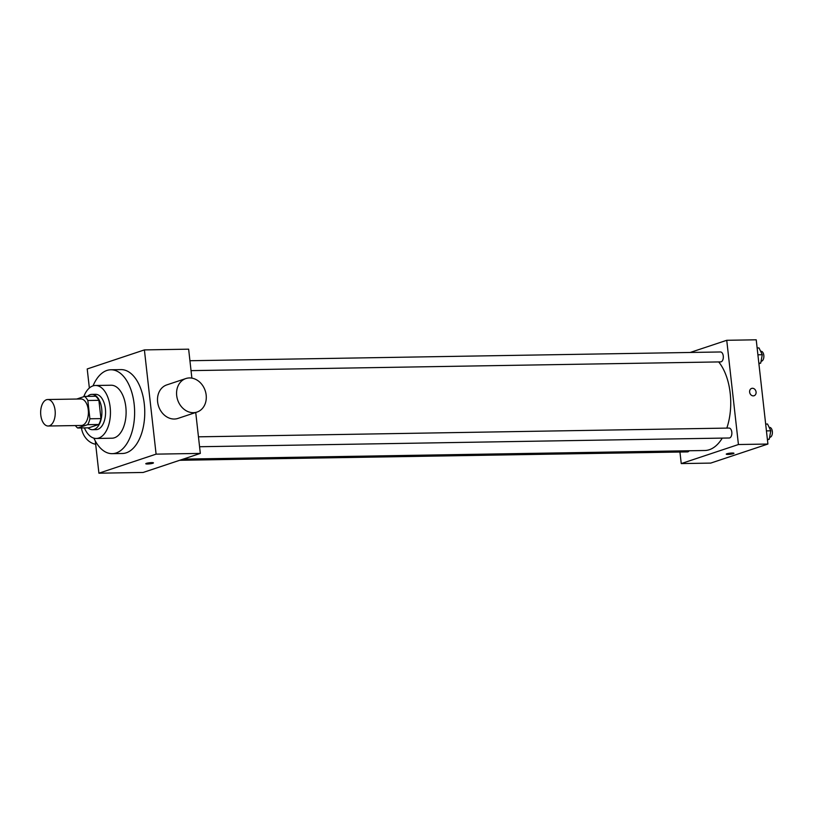 <?xml version="1.0" encoding="UTF-8"?>
<svg xmlns="http://www.w3.org/2000/svg" width="813" height="813" viewBox="0 0 813 813"><rect width="100%" height="100%" fill="white"/><g stroke="black" fill="none" stroke-linecap="round" stroke-linejoin="round"><path stroke-width="1.22" d="M55.091 410.382A13.252 7.297 89.1 0 1 48.16 426.012A13.252 7.297 89.1 0 1 40.65 412.892A13.252 7.297 89.1 0 1 47.723 399.518A13.252 7.297 89.1 0 1 55.091 410.382M47.723 399.518L80.894 398.97A13.252 7.297 89.1 0 1 88.261 409.833A13.252 7.297 89.1 0 1 81.33 425.463L48.16 426.012M100.944 418.604A17.093 9.41 89.1 0 1 98.769 424.477L88.739 427.821L77.682 428.004L87.713 424.66A17.093 9.41 89.1 0 0 89.887 418.776L100.944 418.604L98.891 400.311A17.093 9.41 89.1 0 0 95.599 396.246L84.542 396.429L76.707 399.041M77.682 428.004A17.093 9.41 89.1 0 1 75.385 425.565M89.887 418.776L87.834 400.494A17.093 9.41 89.1 0 0 84.542 396.429M98.769 424.477L87.713 424.66M98.891 400.311L87.834 400.494M88.007 427.841A17.662 9.726 -90.9 0 0 92.458 429.701A17.662 9.726 -90.9 0 0 94.115 429.406A17.662 9.726 -90.9 0 0 101.838 410.362A17.662 9.726 -90.9 0 0 91.879 394.376A17.662 9.726 -90.9 0 0 87.489 396.388M91.879 394.376L95.568 394.315A17.662 9.726 89.1 0 1 105.385 408.797A17.662 9.726 89.1 0 1 97.804 429.345A17.662 9.726 89.1 0 1 96.147 429.64L92.458 429.701M84.379 427.892A26.494 14.583 -90.9 0 0 96.29 438.471A26.494 14.583 -90.9 0 0 98.78 438.034A26.494 14.583 -90.9 0 0 110.355 409.467A26.494 14.583 -90.9 0 0 95.416 385.484A26.494 14.583 -90.9 0 0 83.759 396.693M96.29 438.471L111.96 438.207A26.494 14.583 -90.9 0 0 114.44 437.78A26.494 14.583 -90.9 0 0 126.015 409.203A26.494 14.583 -90.9 0 0 111.086 385.23L95.416 385.484M93.881 438.146A41.951 23.099 -90.9 0 0 112.214 453.664A41.951 23.099 -90.9 0 0 116.147 452.983A41.951 23.099 -90.9 0 0 134.47 407.74A41.951 23.099 -90.9 0 0 110.832 369.773A41.951 23.099 -90.9 0 0 93.028 385.89M110.832 369.773L120.964 369.61A41.951 23.099 89.1 0 1 144.297 404.01A41.951 23.099 89.1 0 1 126.289 452.811A41.951 23.099 89.1 0 1 122.346 453.491L112.214 453.664M95.294 440.951L98.912 473.196L156.096 454.142L144.399 349.905L87.215 368.96L89.359 388.014M152.844 463.258A3.862 0.549 -6.4 0 1 148.555 463.959A3.862 0.549 -6.4 0 1 145.781 463.735A3.862 0.549 -6.4 0 1 149.551 462.76A3.862 0.549 -6.4 0 1 153.454 462.871A3.862 0.549 -6.4 0 1 152.844 463.258M98.912 473.196L143.139 472.465L200.323 453.41L156.096 454.142M200.323 453.41L195.73 412.486M191.878 378.116L188.636 349.173L144.399 349.905M197.01 412.069L177.945 418.421A17.662 14.532 -108.4 0 1 174.317 419.03A17.662 14.532 -108.4 0 1 157.986 404.091A17.662 14.532 -108.4 0 1 166.777 384.905L185.842 378.553A17.662 14.532 71.6 0 0 177.051 397.74A17.662 14.532 71.6 0 0 193.372 412.679A17.662 14.532 71.6 0 0 197.01 412.069A17.662 14.532 71.6 0 0 205.211 390.718A17.662 14.532 71.6 0 0 185.842 378.553M95.66 444.254A17.662 14.532 -108.4 0 1 81.452 427.943M722.259 438.105A48.577 26.748 89.1 0 1 709.343 449.711A48.577 26.748 89.1 0 1 704.79 450.504L183.22 459.111M718.692 361.927A48.577 26.748 89.1 0 1 730.196 393.207A48.577 26.748 89.1 0 1 726.822 428.105M191.035 370.637L720.674 361.897A4.959 2.734 -90.9 0 0 721.141 361.815A4.959 2.734 -90.9 0 0 723.306 356.46A4.959 2.734 -90.9 0 0 720.511 351.968L189.927 360.728M689.17 450.758A4.959 2.734 89.1 0 1 687.463 451.906L179.703 460.29M198.463 436.825L729.048 428.065A4.959 2.734 89.1 0 1 731.812 432.14A4.959 2.734 89.1 0 1 729.678 437.912A4.959 2.734 89.1 0 1 729.21 437.994L199.571 446.733M679.942 452.028L681.243 463.583L738.428 444.528L726.741 340.291L690.166 352.476M738.428 444.528L767.909 444.04L710.725 463.095L681.243 463.583M732.188 453.024A3.862 0.549 -6.4 0 1 733.946 453.288A3.862 0.549 -6.4 0 1 730.165 454.274A3.862 0.549 -6.4 0 1 726.263 454.152A3.862 0.549 -6.4 0 1 728.245 453.441A3.862 0.549 -6.4 0 1 732.188 453.024M767.909 444.04L756.222 339.804L726.741 340.291M751.629 388.411A3.862 3.181 -108.4 0 1 756.08 392.018A3.862 3.181 -108.4 0 1 754.078 395.738A3.862 3.181 -108.4 0 1 749.84 393.075A3.862 3.181 -108.4 0 1 751.629 388.411A3.862 3.181 -108.4 0 1 756.08 392.018A3.862 3.181 -108.4 0 1 754.068 395.738M733.946 453.288A3.862 0.549 -6.4 0 1 730.165 454.264A3.862 0.549 -6.4 0 1 726.263 454.152M758.905 363.726L760.714 363.126L762.269 354.722L759.007 347.923L757.137 347.954M760.714 363.126L758.844 363.157M762.269 354.722L757.899 354.793M760.633 351.307L761.049 351.297A4.959 2.734 89.1 0 1 763.814 355.372A4.959 2.734 89.1 0 1 761.222 361.226L761.059 361.226M767.442 439.823L769.25 439.223L770.805 430.819L767.543 424.02L765.673 424.051M769.25 439.223L767.381 439.254M770.805 430.819L766.435 430.89M769.169 427.404L769.586 427.394A4.959 2.734 89.1 0 1 772.35 431.469A4.959 2.734 89.1 0 1 769.759 437.323L769.596 437.323"/></g></svg>
